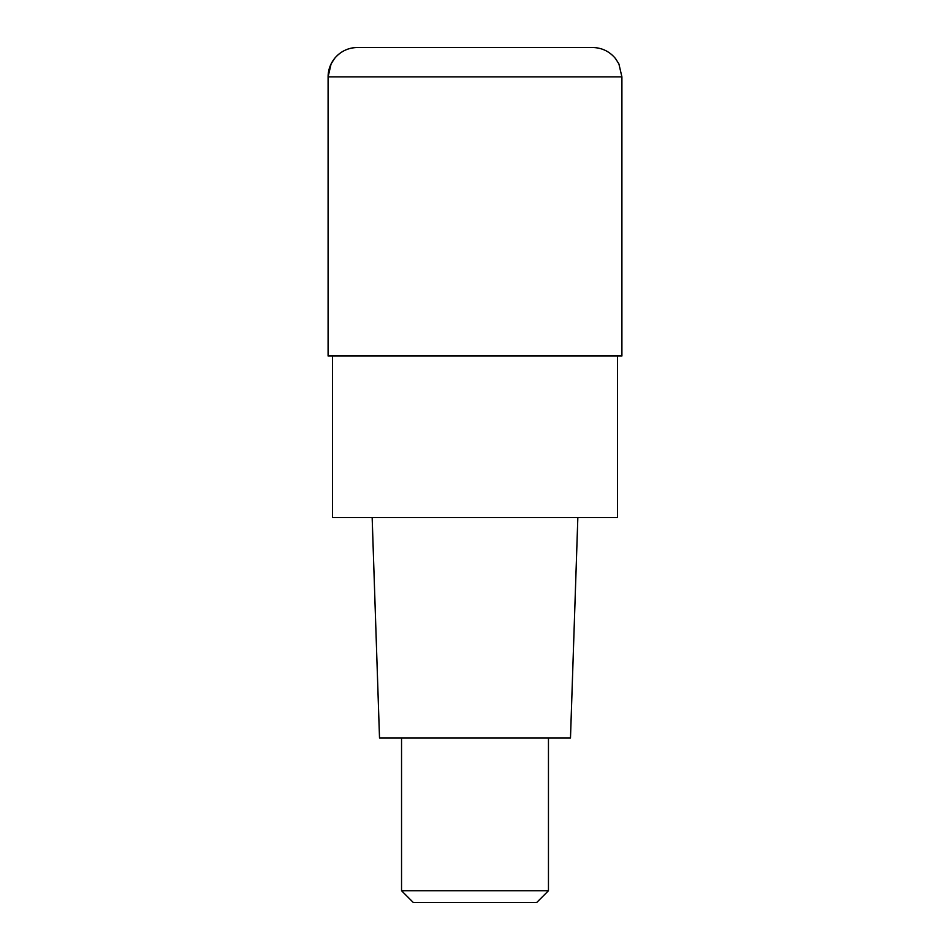<?xml version="1.0" encoding="UTF-8"?>
<svg xmlns="http://www.w3.org/2000/svg" width="950" height="950" viewBox="0 0 950 950"><rect width="100%" height="100%" fill="white"/><g stroke="black" fill="none" stroke-linecap="round" stroke-linejoin="round"><path stroke-width="1.43" d="M475 356.001L621.906 356.001L621.906 76.879L328.094 76.879L328.094 356.001L475 356.001M621.906 76.879L618.913 63.959L615.6 58.686C609.615 51.431 601.932 47.702 592.527 47.5L357.473 47.5A29.379 29.379 0 0 0 328.094 76.879L331.087 63.959L334.4 58.686C340.385 51.431 348.068 47.702 357.473 47.5M332.5 356.001L332.5 517.607L617.5 517.607L617.5 356.001M372.162 517.607L379.513 737.96L570.487 737.96L577.837 517.607M548.459 890.744L536.702 902.5L413.298 902.5L401.541 890.744L548.459 890.744L548.459 737.96M328.094 356.001L328.094 76.879M401.541 890.744L401.541 737.96"/></g></svg>
